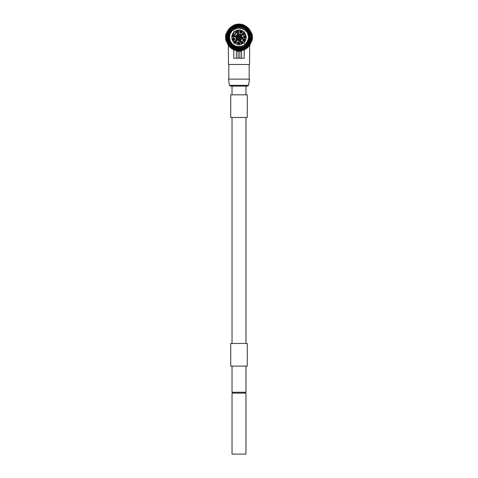 <?xml version="1.0" encoding="UTF-8"?>
<svg xmlns="http://www.w3.org/2000/svg" width="478" height="478" viewBox="0 0 478 478"><rect width="100%" height="100%" fill="white"/><g stroke="black" fill="none" stroke-linecap="round" stroke-linejoin="round"><path stroke-width="0.36" stroke-dasharray="2.39 1.79" d="M233.437 33.167L232.947 33.197A7.319 7.319 0 0 0 237.548 44.49A7.319 7.319 0 0 0 246.176 35.868A7.319 7.319 0 0 0 234.877 31.267A0.305 0.305 0 0 0 234.835 31.739L234.853 31.757M234.877 31.267L234.919 31.327A7.248 7.248 0 0 1 246.248 37.314A7.248 7.248 0 0 1 239 44.562A7.248 7.248 0 0 1 233.013 33.239M234.919 31.327L234.955 31.375A7.188 7.188 0 0 1 246.188 37.314A7.188 7.188 0 0 1 239 44.502A7.188 7.188 0 0 1 233.061 33.269M229.858 37.314A9.142 9.142 0 0 1 239 28.178A9.142 9.142 0 0 1 248.142 37.314A9.142 9.142 0 0 1 239 46.456A9.142 9.142 0 0 1 229.858 37.314M231.651 37.314A7.349 7.349 0 0 1 239 29.965A7.349 7.349 0 0 1 246.349 37.314A7.349 7.349 0 0 1 239 44.663A7.349 7.349 0 0 1 231.651 37.314M232.947 33.197A0.305 0.305 0 0 1 233.419 33.149M235.642 32.355A1.135 1.135 0 0 1 235.642 33.962A1.135 1.135 0 0 1 234.041 33.962M249.803 37.314A10.803 10.803 0 0 0 239 26.511A10.803 10.803 0 0 0 228.197 37.314A10.803 10.803 0 0 0 239 48.117A10.803 10.803 0 0 0 249.803 37.314A10.803 10.803 0 0 0 239 26.511A10.803 10.803 0 0 0 228.197 37.314A10.803 10.803 0 0 0 239 48.117A10.803 10.803 0 0 0 249.803 37.314A10.803 10.803 0 0 1 239 48.117A10.803 10.803 0 0 1 228.197 37.314A10.803 10.803 0 0 1 239 26.511A10.803 10.803 0 0 1 249.803 37.314M247.251 32.223L245.537 30.15L245.537 28.758L247.287 30.443A10.767 10.767 0 0 0 238.821 26.553C232.386 27.36 228.944 30.945 228.49 37.314C228.592 39.788 229.404 41.915 230.94 43.695C234.124 46.975 237.805 47.92 241.993 46.539L242.31 46.432M248.685 37.744L248.697 37.314C249.295 49.826 228.705 49.826 229.303 37.314L229.303 37.314C229.064 30.974 236.042 25.908 241.993 28.094C248.626 31.44 250.239 36.412 246.845 43.014C249.45 39.459 249.689 35.665 247.562 31.626L245.752 29.2C245.991 29.803 245.949 28.065 248.942 33.179M229.852 41.933L229.852 43.062A10.803 10.803 0 0 0 234.955 47.334L235.367 46.306L234.967 47.298L235.367 46.306L234.967 47.298L235.367 46.306L240.016 46.958L240.129 48.063A10.803 10.803 0 0 0 248.148 43.062M229.852 42.996C227.08 37.583 227.952 32.833 232.463 28.758C227.952 32.833 227.08 37.583 229.852 42.996C227.08 37.583 227.952 32.833 232.463 28.758C227.952 32.833 227.08 37.583 229.852 42.996C227.08 37.583 227.952 32.833 232.463 28.758C227.952 32.833 227.08 37.583 229.852 42.996L229.852 40.534L229.852 42.996C227.08 37.583 227.952 32.833 232.463 28.758L232.463 30.15C229.518 33.09 228.651 36.549 229.852 40.534L229.852 42.996C227.08 37.583 227.952 32.833 232.463 28.758L232.463 29.839M247.18 32.11L245.537 30.15L245.537 28.758L247.383 30.556M248.106 31.572L248.297 31.889M249.444 39.943L249.181 40.827M248.321 39.985L248.697 37.314C249.295 49.826 228.705 49.826 229.303 37.314C229.022 44.054 236.867 49.168 242.914 46.187C249.193 43.725 250.705 34.482 245.537 30.15L245.537 28.758C252.551 33.58 250.257 45.739 241.958 47.669C233.336 50.644 224.797 40.134 229.47 32.301C233.061 24.569 245.435 24.814 248.715 32.677C253.083 40.684 244.139 50.853 235.636 47.543C227.42 45.291 225.604 33.054 232.81 28.507C239.98 22.872 251.494 30 249.647 38.933C248.793 47.412 237.022 51.236 231.346 44.89C224.594 38.754 229.709 26.212 238.821 26.553M229.315 37.744L231.454 31.231L236.945 27.838L243.35 28.65L247.825 33.299M247.873 33.406L248.106 33.98M248.231 34.356L248.441 35.109M248.548 35.623L248.691 37.529M248.488 39.321L242.651 46.3M229.374 38.461L229.446 38.969M229.53 39.393L230.306 41.616M230.432 41.861L230.689 42.315M231.053 42.871L231.37 43.301M234.608 45.966L235.158 46.217L234.608 45.96M235.69 46.432L236.311 46.635L235.69 46.432M236.837 46.766L237.518 46.898L236.843 46.772M240.506 46.898L241.151 46.772L240.506 46.898M247.915 41.138L248.142 40.546L248.148 42.972M229.321 37.882L229.303 37.314C228.705 24.808 249.295 24.808 248.697 37.314L248.691 36.949L248.697 37.314C249.295 24.808 228.705 24.808 229.303 37.314L229.315 37.75M248.626 36.149L248.464 35.211L248.626 36.149M248.452 35.151L248.297 34.571M247.58 32.797L247.729 33.096M232.147 30.461L230.731 32.259M229.374 38.509L229.44 38.939M229.589 39.662L233.073 44.992M247.891 41.192L248.166 40.481M248.446 35.133L248.261 34.446M232.153 30.455L230.796 32.145M247.287 30.443L245.537 28.758C250.048 32.833 250.92 37.583 248.148 42.996L248.148 40.534C249.349 36.549 248.482 33.09 245.537 30.15L245.537 28.758L247.287 30.443L241.581 26.864L234.865 27.371L229.769 31.775L228.281 38.348L230.994 44.514L236.837 47.866L243.529 47.089L248.446 42.488L243.529 47.089L236.837 47.866L230.994 44.514L228.281 38.348L229.769 31.775L234.865 27.371L241.581 26.864L247.287 30.443L241.581 26.864L234.865 27.371L229.769 31.775L228.281 38.348L230.994 44.514L236.837 47.866L243.529 47.089L248.148 42.996L248.148 40.534L248.148 42.996C250.92 37.583 250.048 32.833 245.537 28.758L245.537 30.15L246.762 31.5M247.67 32.97L247.885 33.436M248.124 34.034L248.303 34.583M248.458 35.193L248.578 35.796M248.65 36.37L248.685 36.842M248.59 38.76L248.506 39.214M239.854 46.975L235.367 46.306L240.016 46.958L240.123 48.027L234.967 47.298L235.098 46.975L234.967 47.298L240.123 48.027L240.016 46.958L240.123 48.027L240.016 46.958L235.367 46.306M249.462 39.865L249.157 40.887M247.873 31.213L248.835 32.934M249.462 39.871L249.223 40.702M249.402 40.104L249.211 40.738M245.537 28.716A10.803 10.803 0 0 0 232.463 28.716M240.123 48.027L234.967 47.298L240.123 48.027M248.446 42.482L248.148 42.996C250.92 37.583 250.048 32.833 245.537 28.758C250.048 32.833 250.92 37.583 248.148 42.996L248.148 40.534C249.349 36.549 248.482 33.09 245.537 30.15C248.482 33.09 249.349 36.549 248.148 40.534M249.552 39.465L249.367 40.224L249.552 39.465M246.618 31.315L247.072 31.942L246.618 31.315M247.437 32.54L247.652 32.934L247.437 32.54M248.482 35.3L248.626 36.167L248.482 35.3M248.685 37.75L248.446 39.501L248.685 37.75M250.92 39.907A12.195 12.195 0 0 1 226.805 37.314A12.195 12.195 0 0 1 250.92 34.721A12.195 12.195 0 0 0 232.165 27.216A12.195 12.195 0 0 0 232.165 47.418A12.195 12.195 0 0 0 250.92 39.907A12.195 12.195 0 0 1 232.165 47.418A12.195 12.195 0 0 1 232.165 27.216A12.195 12.195 0 0 1 250.92 34.721A12.195 12.195 0 0 0 232.165 27.216A12.195 12.195 0 0 0 232.165 47.418A12.195 12.195 0 0 0 250.92 39.907L250.831 42.446A12.894 12.894 0 0 1 250.765 42.596L249.994 42.942L249.952 44.119A12.894 12.894 0 0 1 249.916 44.179L248.942 44.472L248.901 45.577A12.894 12.894 0 0 1 248.853 45.631L247.777 45.792L247.658 46.874A12.894 12.894 0 0 1 247.598 46.922L246.511 46.934L246.242 47.985A12.894 12.894 0 0 1 246.182 48.027L245.1 47.884L244.688 48.887A12.894 12.894 0 0 1 244.617 48.923L243.571 48.631L243.021 49.569A12.894 12.894 0 0 1 242.949 49.593L241.952 49.156L241.276 50.011A12.894 12.894 0 0 1 241.205 50.023L240.273 49.455L239.49 50.202A12.894 12.894 0 0 1 239.412 50.202L238.576 49.515L237.691 50.142A12.894 12.894 0 0 1 237.614 50.136L236.879 49.336L235.917 49.837A12.894 12.894 0 0 1 235.845 49.82L235.23 48.923L234.202 49.288A12.894 12.894 0 0 1 234.136 49.258L233.652 48.284L232.583 48.499A12.894 12.894 0 0 1 232.523 48.463L232.177 47.436L231.089 47.501A12.894 12.894 0 0 1 231.035 47.453L230.832 46.384L229.751 46.3A12.894 12.894 0 0 1 229.697 46.247L229.649 45.159L228.592 44.926A12.894 12.894 0 0 1 228.55 44.866L228.508 43.731L227.636 43.402A12.894 12.894 0 0 1 227.6 43.337L227.558 42.118L226.895 41.759A12.894 12.894 0 0 1 226.871 41.694L226.823 40.349L226.393 40.032A12.894 12.894 0 0 1 226.381 39.961L226.142 38.252A12.894 12.894 0 0 1 226.142 36.382L226.381 34.673A12.894 12.894 0 0 1 226.393 34.601L226.823 34.285L226.871 32.94A12.894 12.894 0 0 1 226.895 32.874L227.558 32.516L227.6 31.297A12.894 12.894 0 0 1 227.636 31.231L228.508 30.903L228.55 29.767A12.894 12.894 0 0 1 228.592 29.708L229.649 29.475L229.697 28.387A12.894 12.894 0 0 1 229.751 28.333L230.832 28.25L231.035 27.18A12.894 12.894 0 0 1 231.089 27.132L232.177 27.198L232.523 26.171A12.894 12.894 0 0 1 232.583 26.135L233.652 26.35L234.136 25.376A12.894 12.894 0 0 1 234.202 25.346L235.23 25.71L235.845 24.814A12.894 12.894 0 0 1 235.917 24.796L236.879 25.298L237.614 24.498A12.894 12.894 0 0 1 237.691 24.492L238.576 25.119L239.412 24.432A12.894 12.894 0 0 1 239.49 24.432L240.273 25.179L241.205 24.611A12.894 12.894 0 0 1 241.276 24.623L241.952 25.477L242.949 25.041A12.894 12.894 0 0 1 243.021 25.065L243.571 26.003L244.617 25.71A12.894 12.894 0 0 1 244.688 25.746L245.1 26.75L246.182 26.607A12.894 12.894 0 0 1 246.242 26.649L246.511 27.7L247.598 27.712A12.894 12.894 0 0 1 247.658 27.76L247.777 28.841L248.853 29.003A12.894 12.894 0 0 1 248.901 29.056L248.942 30.162L249.916 30.455A12.894 12.894 0 0 1 249.952 30.514L249.994 31.685L250.765 32.038A12.894 12.894 0 0 1 250.831 32.187L250.92 34.828A0.872 0.872 0 0 0 251.243 35.474L251.709 35.85A0.347 0.347 0 0 1 251.834 36.089A12.894 12.894 0 0 1 251.834 38.545A0.347 0.347 0 0 1 251.709 38.784L251.243 39.16A0.872 0.872 0 0 0 250.92 39.805L250.747 39.889A12.022 12.022 0 0 1 232.254 47.268A12.022 12.022 0 0 1 232.254 27.366A12.022 12.022 0 0 1 250.747 34.745L250.92 34.828A0.872 0.872 0 0 0 251.243 35.474L251.661 36.107A12.721 12.721 0 0 1 251.661 38.527L251.135 39.023A1.046 1.046 0 0 0 250.747 39.799M239 48.858A11.544 11.544 0 0 1 227.456 37.314A11.544 11.544 0 0 1 239 25.77A11.544 11.544 0 0 1 250.544 37.314A11.544 11.544 0 0 1 239 48.858A11.544 11.544 0 0 0 250.544 37.314A11.544 11.544 0 0 0 239 25.77A11.544 11.544 0 0 0 227.456 37.314A11.544 11.544 0 0 0 239 48.858A11.544 11.544 0 0 0 250.544 37.314A11.544 11.544 0 0 0 239 25.77A11.544 11.544 0 0 0 227.456 37.314A11.544 11.544 0 0 0 239 48.858M238.892 24.856A12.458 12.458 0 0 1 251.458 37.314A12.458 12.458 0 0 1 238.892 49.772M238.241 49.754A12.458 12.458 0 0 1 237.16 49.64M236.514 49.527A12.458 12.458 0 0 1 235.463 49.264M234.841 49.061A12.458 12.458 0 0 1 233.832 48.654M233.246 48.368A12.458 12.458 0 0 1 232.308 47.824M231.764 47.459A12.458 12.458 0 0 1 230.91 46.79M230.426 46.354A12.458 12.458 0 0 1 229.667 45.571M229.249 45.069A12.458 12.458 0 0 1 228.52 44.048M228.263 43.641A12.458 12.458 0 0 1 227.558 42.249M227.492 42.082A12.458 12.458 0 0 1 227.492 32.552M227.558 32.385A12.458 12.458 0 0 1 228.263 30.992M228.52 30.58A12.458 12.458 0 0 1 229.249 29.564M229.667 29.062A12.458 12.458 0 0 1 230.426 28.28M230.91 27.844A12.458 12.458 0 0 1 231.764 27.174M232.308 26.81A12.458 12.458 0 0 1 233.246 26.266M233.832 25.979A12.458 12.458 0 0 1 234.841 25.573M235.463 25.37A12.458 12.458 0 0 1 236.514 25.107M237.16 24.993A12.458 12.458 0 0 1 238.241 24.88M239 49.772A12.458 12.458 0 0 0 239.974 49.736A12.458 12.458 0 0 1 226.542 37.314A12.458 12.458 0 0 1 239.974 24.898A12.458 12.458 0 0 0 239 24.856M243.356 49.82L244.228 49.485L244.228 25.34A13.067 13.067 0 0 1 251.751 34.44L251.721 34.314M244.401 49.216L244.228 58.226L233.772 58.226L238.128 58.226L238.128 50.531L237.261 50.447M251.745 40.212L251.751 40.194A13.067 13.067 0 0 1 246.367 48.111L249.462 45.141M248.363 46.432L247.825 46.958M247.712 47.059L246.935 47.698M246.08 48.302L245.166 48.84M228.538 45.141L231.633 48.111C232.995 48.78 233.628 48.816 233.533 48.218A12.195 12.195 0 0 1 233.772 26.296L233.772 25.34L233.772 25.991L238.128 25.991L238.128 24.103A13.241 13.241 0 0 0 233.772 25.149A13.241 13.241 0 0 1 238.128 24.103L238.128 25.991L239.872 25.991L239.872 24.103L239.872 25.991L244.228 25.991L244.228 25.34A13.067 13.067 0 0 1 252.067 37.314L252.067 41.06L251.53 41.024M252.414 37.314L252.067 37.314L252.067 34.44L251.751 34.44A13.067 13.067 0 0 1 246.367 48.111L246.367 48.111A0.872 0.538 55.7 0 0 246.26 48.828L244.24 48.816L244.467 48.218C244.372 48.816 245.005 48.78 246.367 48.111L249.504 45.374M252.067 34.44L252.067 33.568L251.518 33.568M252.067 37.314A13.067 13.067 0 0 1 251.751 40.194L252.067 40.194M244.228 49.945L244.228 25.991M240.739 50.447L239.872 50.531L239.872 58.226L239.872 25.991L239.872 58.226L244.228 58.226L233.772 58.226L233.772 25.991M238.128 23.9L239.872 23.9M238.128 58.226L238.128 25.991L238.128 58.226L239.872 58.226M233.772 26.296L233.772 49.485L234.644 49.82M233.772 49.945L233.772 58.226L233.587 49.21M229.631 46.426L231.633 48.111A13.067 13.067 0 0 1 225.933 37.314L225.933 41.06L226.482 41.06L226.249 40.194A13.067 13.067 0 0 1 226.249 34.44L226.47 33.609M232.834 48.84L231.92 48.302M231.065 47.698L230.288 47.059M230.181 46.958L229.637 46.432M233.772 49.294L229.721 46.515M225.586 37.314L225.933 37.314L225.933 33.568L226.482 33.568L226.249 34.44A13.067 13.067 0 0 1 233.772 25.34A13.067 13.067 0 0 0 226.249 34.44L226.255 34.416M225.933 36.185L225.586 36.185L225.586 35.402L225.933 35.402L225.586 35.402L225.933 35.808L225.586 35.826L225.933 35.826L225.933 38.616L225.933 35.826L225.586 35.402L225.933 35.402L225.586 35.402L225.933 35.402L225.586 35.402L225.933 35.402L225.586 35.402L225.933 35.402L225.586 35.402L225.933 35.402L225.933 38.981L225.933 35.402L225.933 37.224L225.933 35.402L225.933 37.224L225.933 35.402L225.933 37.224L225.933 36.442L225.933 37.224L225.586 37.224L225.586 35.402L225.586 37.224L225.586 35.402L225.933 35.402L225.933 37.224L225.586 37.224L225.586 35.402L225.933 35.402L225.586 35.402L225.586 38.981L225.586 37.409L225.933 37.409L225.933 39.232L225.933 37.409L225.933 39.13L225.586 39.13L225.586 38.604L225.933 38.766L225.586 39.13L225.586 37.876L225.586 39.232L225.586 36.017L225.933 36.549L225.586 36.549L225.586 37.535L225.586 35.826L225.586 39.232L225.586 37.409L225.933 37.409L225.933 39.232L225.933 37.511L225.933 38.604L225.586 38.604L225.586 37.511L225.933 37.409L225.933 39.232L225.933 37.565M225.933 38.449L225.933 39.232L225.933 38.449L225.586 38.449L225.586 39.232L225.586 38.449M225.586 38.604L225.586 38.031L225.933 38.604M225.933 39.065L225.586 39.232L225.933 39.13M225.933 37.314A13.067 13.067 0 0 1 226.249 34.44L225.933 34.44M225.933 40.194L226.249 40.194A13.067 13.067 0 0 0 231.633 48.111A0.872 0.538 124.3 0 1 231.74 48.828L233.76 48.816L233.533 48.218M228.568 45.488L229.87 47.143M230.157 47.453L231.585 48.714M236.389 50.298L235.517 50.094M241.611 51.254L236.389 51.254L236.389 58.226M239.872 50.734L238.128 50.734M242.483 50.094L241.611 50.298M246.421 48.708L247.24 48.027M248.441 46.796L248.775 46.384M228.46 64.5L249.54 64.5M244.228 37.314L244.24 48.816M239.872 24.103A13.241 13.241 0 0 1 244.228 25.149A13.241 13.241 0 0 0 239.872 24.103M233.76 48.816L233.772 37.314M228.46 79.133L249.54 79.133M247.67 86.106L230.33 86.106M245.967 86.106L232.033 86.106L245.967 86.106M245.967 94.817L232.033 94.817L245.967 94.817M247.275 94.817L230.725 94.817M247.275 117.469L230.725 117.469M239 117.469L232.033 117.469L239 117.469M230.725 343.455L247.275 343.455M239 343.455L245.967 343.455L239 343.455M230.725 366.106L247.275 366.106M239 366.106L232.033 366.106L239 366.106M232.033 392.247L245.967 392.247M245.1 392.247L232.9 392.247L245.1 392.247M245.1 393.113L232.9 393.113L245.1 393.113M245.967 393.113L232.033 393.113M245.967 454.1L232.033 454.1M225.933 36.663L225.586 36.663L225.933 36.663M225.586 35.796L225.933 36.22L225.586 35.796M225.933 37.224L225.586 37.224L225.933 37.224L225.586 37.224L225.586 36.442L225.586 37.224L225.933 37.224L225.586 37.224L225.586 35.402L225.586 37.224L225.933 37.224L225.586 37.224L225.933 37.224L225.586 37.224L225.933 37.224L225.586 37.224L225.933 37.224L225.586 37.224L225.933 37.224L225.586 37.224L225.586 36.185M225.933 36.041L225.586 36.017M225.933 38.909L225.586 38.909L225.933 38.909M225.933 39.232L225.586 39.13M225.586 37.565L225.933 37.409L225.586 37.409L225.933 37.409L225.586 37.409L225.933 37.409L225.586 37.409L225.933 37.409L225.586 37.409L225.586 39.065M225.586 38.24L225.586 38.581L225.586 38.061L225.586 38.581L225.586 38.061L225.933 38.24M225.933 38.808L225.586 38.808L225.933 38.808M225.933 37.702L225.586 37.702L225.933 37.702M225.933 36.28L225.586 36.28M225.933 36.752L225.586 36.752M225.933 35.402L225.586 35.402L225.933 35.402L225.586 35.402L225.933 35.402L225.586 35.402L225.586 37.224M225.933 36.442L225.586 36.442M225.933 37.876L225.586 37.876M225.933 36.806L225.586 36.806L225.933 36.806M225.933 35.814L225.586 35.814L225.933 35.814M225.933 36.107L225.586 36.107L225.933 36.107M225.933 36.519L225.586 36.519L225.933 36.519M225.586 36.005L225.586 36.621L225.586 35.91L225.933 35.91L225.933 36.621L225.933 36.005M225.586 36.621L225.933 36.621M225.933 38.192L225.586 38.192M225.933 38.061L225.933 38.581L225.933 38.061M252.067 35.402L252.414 35.402L252.067 35.402L252.414 35.402L252.067 35.402L252.414 35.402L252.067 35.402L252.414 35.402L252.067 35.402L252.067 38.981L252.067 35.402L252.067 37.224L252.067 35.402L252.067 37.224L252.067 35.402L252.067 37.224L252.067 36.442L252.067 37.224L252.414 37.224L252.414 35.402L252.414 37.224L252.414 35.402L252.067 35.402L252.067 37.224L252.414 37.224L252.414 35.402L252.067 35.402L252.414 35.402L252.414 37.224L252.414 35.402L252.414 37.224L252.414 36.442L252.414 37.224L252.067 37.224L252.414 37.224L252.414 35.814L252.414 36.543L252.067 36.549L252.414 36.549L252.414 38.808L252.414 35.402L252.067 35.402L252.414 35.402L252.414 37.224L252.067 37.224L252.414 37.224L252.067 37.224L252.414 37.224L252.067 37.224L252.414 37.224L252.067 37.224L252.414 37.224L252.067 37.224L252.414 37.224L252.067 37.224L252.414 37.224L252.067 37.224L252.414 37.224L252.414 35.402L252.067 35.402L252.414 35.402L252.067 35.402L252.414 35.402L252.067 35.402L252.414 35.402L252.414 39.232L252.414 37.409L252.067 37.409L252.067 39.232L252.067 37.409L252.067 39.13L252.414 39.13L252.414 38.604L252.067 38.766L252.414 39.13L252.414 37.876L252.414 39.232L252.414 37.409L252.414 39.232L252.414 37.409L252.414 39.232L252.414 37.409L252.067 37.409L252.067 39.232L252.067 37.511L252.067 38.604L252.414 38.604L252.414 37.511L252.067 37.409L252.067 39.232L252.067 37.565M252.067 38.449L252.067 39.232L252.067 38.449L252.414 38.449L252.414 39.232L252.414 38.449M252.414 38.604L252.414 38.031L252.067 38.604M252.067 39.065L252.414 39.232L252.067 39.13M252.067 36.663L252.414 36.663L252.067 36.663M252.414 35.796L252.067 36.22L252.414 35.796M252.067 36.041L252.414 36.041L252.067 36.041L252.067 38.808L252.414 38.808L252.067 38.808L252.067 35.826L252.414 35.826L252.067 36.376L252.414 36.017M252.067 38.909L252.414 38.909L252.067 38.909M252.067 38.192L252.414 38.192L252.414 37.409L252.067 37.409L252.414 37.409L252.414 37.876L252.067 37.409L252.414 37.409L252.067 37.409L252.414 37.409L252.067 37.409L252.414 37.409L252.414 39.232L252.067 39.232L252.414 39.13M252.414 38.24L252.414 38.581L252.414 38.061L252.414 38.581L252.414 38.061L252.067 38.24M252.067 36.543L252.067 37.535L252.067 36.549L252.414 36.543L252.067 36.549M252.067 35.826L252.414 35.826L252.067 35.814M252.067 36.28L252.414 36.28L252.067 36.28M252.067 36.752L252.414 36.752M252.067 36.185L252.414 36.185M252.067 36.442L252.414 36.442M252.067 36.806L252.414 36.806L252.067 36.806M252.067 36.107L252.414 36.107L252.067 36.107M252.067 36.519L252.414 36.519L252.067 36.519M252.414 36.005L252.414 36.621L252.414 35.91L252.067 35.91L252.067 36.621L252.067 36.005M252.414 36.621L252.067 36.621M252.414 37.565L252.414 39.065L252.414 37.409L252.067 37.409L252.414 37.409L252.414 38.192M252.067 38.061L252.067 38.581L252.067 38.061M240.625 24.964A12.458 12.458 0 0 1 241.695 25.155A12.458 12.458 0 0 0 240.625 24.964M242.328 25.31A12.458 12.458 0 0 1 243.362 25.645A12.458 12.458 0 0 0 242.328 25.31M243.971 25.89A12.458 12.458 0 0 1 244.945 26.368A12.458 12.458 0 0 0 243.971 25.89M245.513 26.696A12.458 12.458 0 0 1 246.409 27.3A12.458 12.458 0 0 0 245.513 26.696M246.923 27.706A12.458 12.458 0 0 1 247.729 28.429A12.458 12.458 0 0 0 246.923 27.706M248.184 28.901A12.458 12.458 0 0 1 248.924 29.791A12.458 12.458 0 0 0 248.184 28.901M249.265 30.263A12.458 12.458 0 0 1 249.988 31.44A12.458 12.458 0 0 0 249.265 30.263M250.149 31.757A12.458 12.458 0 0 1 250.878 33.556A12.458 12.458 0 0 0 250.149 31.757M251.332 35.545A12.458 12.458 0 0 1 251.332 39.088A12.458 12.458 0 0 0 251.332 35.545M250.878 41.078A12.458 12.458 0 0 1 250.149 42.877A12.458 12.458 0 0 0 250.878 41.078M249.988 43.193A12.458 12.458 0 0 1 249.265 44.37A12.458 12.458 0 0 0 249.988 43.193M248.924 44.842A12.458 12.458 0 0 1 248.184 45.733A12.458 12.458 0 0 0 248.924 44.842M247.729 46.205A12.458 12.458 0 0 1 246.923 46.928A12.458 12.458 0 0 0 247.729 46.205M246.409 47.334A12.458 12.458 0 0 1 245.513 47.937A12.458 12.458 0 0 0 246.409 47.334M244.945 48.266A12.458 12.458 0 0 1 243.971 48.744A12.458 12.458 0 0 0 244.945 48.266M243.362 48.983A12.458 12.458 0 0 1 242.328 49.324A12.458 12.458 0 0 0 243.362 48.983M241.695 49.479A12.458 12.458 0 0 1 240.625 49.67A12.458 12.458 0 0 0 241.695 49.479M232.463 30.15C229.518 33.09 228.651 36.549 229.852 40.534C228.651 36.549 229.518 33.09 232.463 30.15M246.845 43.014A9.697 9.697 0 0 1 241.993 46.539M237.68 32.94A1.135 1.135 0 0 1 236.544 31.811A1.135 1.135 0 0 1 237.68 30.676A1.135 1.135 0 0 1 238.809 31.811A1.135 1.135 0 0 1 237.68 32.94M240.888 33.113A1.135 1.135 0 0 1 239.759 31.978A1.135 1.135 0 0 1 240.888 30.849A1.135 1.135 0 0 1 242.023 31.978A1.135 1.135 0 0 1 240.888 33.113M243.493 35.002A1.135 1.135 0 0 1 242.358 33.866A1.135 1.135 0 0 1 243.493 32.737A1.135 1.135 0 0 1 244.622 33.866A1.135 1.135 0 0 1 243.493 35.002M244.646 38.007A1.135 1.135 0 0 1 243.511 36.872A1.135 1.135 0 0 1 244.646 35.742A1.135 1.135 0 0 1 245.776 36.872A1.135 1.135 0 0 1 244.646 38.007M243.977 41.15A1.135 1.135 0 0 1 242.842 40.021A1.135 1.135 0 0 1 243.977 38.885A1.135 1.135 0 0 1 245.106 40.021A1.135 1.135 0 0 1 243.977 41.15M241.701 43.426A1.135 1.135 0 0 1 240.571 42.291A1.135 1.135 0 0 1 241.701 41.162A1.135 1.135 0 0 1 242.836 42.291A1.135 1.135 0 0 1 241.701 43.426M238.558 44.096A1.135 1.135 0 0 1 237.423 42.96A1.135 1.135 0 0 1 238.558 41.831A1.135 1.135 0 0 1 239.687 42.96A1.135 1.135 0 0 1 238.558 44.096M235.552 42.942A1.135 1.135 0 0 1 234.417 41.807A1.135 1.135 0 0 1 235.552 40.678A1.135 1.135 0 0 1 236.688 41.807A1.135 1.135 0 0 1 235.552 42.942M233.664 40.337A1.135 1.135 0 0 1 232.529 39.208A1.135 1.135 0 0 1 233.664 38.073A1.135 1.135 0 0 1 234.794 39.208A1.135 1.135 0 0 1 233.664 40.337M233.491 37.129A1.135 1.135 0 0 1 232.362 35.993A1.135 1.135 0 0 1 233.491 34.864A1.135 1.135 0 0 1 234.626 35.993A1.135 1.135 0 0 1 233.491 37.129M238.265 35.713A1.135 1.135 0 0 1 237.136 34.583A1.135 1.135 0 0 1 238.265 33.448A1.135 1.135 0 0 1 239.4 34.583A1.135 1.135 0 0 1 238.265 35.713M241.002 36.448A1.135 1.135 0 0 1 239.872 35.312A1.135 1.135 0 0 1 241.002 34.183A1.135 1.135 0 0 1 242.137 35.312A1.135 1.135 0 0 1 241.002 36.448M241.737 39.184A1.135 1.135 0 0 1 240.601 38.049A1.135 1.135 0 0 1 241.737 36.92A1.135 1.135 0 0 1 242.866 38.049A1.135 1.135 0 0 1 241.737 39.184M239.735 41.186A1.135 1.135 0 0 1 238.6 40.05A1.135 1.135 0 0 1 239.735 38.921A1.135 1.135 0 0 1 240.864 40.05A1.135 1.135 0 0 1 239.735 41.186M236.998 40.451A1.135 1.135 0 0 1 235.863 39.321A1.135 1.135 0 0 1 236.998 38.186A1.135 1.135 0 0 1 238.128 39.321A1.135 1.135 0 0 1 236.998 40.451M236.263 37.714A1.135 1.135 0 0 1 235.134 36.585A1.135 1.135 0 0 1 236.263 35.45A1.135 1.135 0 0 1 237.399 36.585A1.135 1.135 0 0 1 236.263 37.714M239 38.449A1.135 1.135 0 0 1 237.865 37.314A1.135 1.135 0 0 1 239 36.185A1.135 1.135 0 0 1 240.135 37.314A1.135 1.135 0 0 1 239 38.449M230.94 43.695A10.283 10.283 0 0 0 249.283 37.314A10.283 10.283 0 0 0 239 27.037A10.283 10.283 0 0 0 228.717 37.314A10.283 10.283 0 0 0 239 47.597A10.283 10.283 0 0 0 247.562 31.626M251.595 35.987L251.709 35.85A0.347 0.347 0 0 1 251.834 36.089A12.894 12.894 0 0 1 251.834 38.545A0.347 0.347 0 0 1 251.709 38.784L251.595 38.646M250.747 34.834A1.046 1.046 0 0 0 251.135 35.611M251.135 39.023L251.243 39.16A0.872 0.872 0 0 0 250.92 39.805M239 49.12A11.807 11.807 0 0 0 250.807 37.314A11.807 11.807 0 0 0 239 25.513A11.807 11.807 0 0 0 227.193 37.314A11.807 11.807 0 0 0 239 49.12M251.01 35.175A12.195 12.195 0 0 1 251.01 39.453M244.228 26.296A12.195 12.195 0 0 1 244.467 48.218M248.53 85.371L229.47 85.371M225.933 35.653L225.586 35.653L225.933 35.653M225.933 38.981L225.586 38.981L225.933 38.981M225.933 38.616L225.586 38.616L225.933 38.616M225.933 36.376L225.586 36.376L225.933 36.376M225.933 36.543L225.586 36.543L225.933 36.549M225.933 37.535L225.586 37.535L225.933 37.535M252.067 35.653L252.414 35.653M252.067 38.981L252.414 38.981M252.067 38.616L252.414 38.616L252.067 38.616M252.067 36.376L252.414 36.376L252.067 36.376M252.067 37.535L252.414 37.535L252.067 37.535M252.067 37.702L252.414 37.702L252.067 37.702M228.556 45.171L229.565 46.36M229.655 46.45L228.598 45.225M238.128 50.531L233.682 49.443M239.872 50.531L244.318 49.443M249.402 45.225L248.996 45.733M248.972 45.763L248.327 46.468M248.267 46.527L244.228 49.294M225.586 36.764L225.933 36.764M225.586 38.766L225.933 38.766M225.586 38.724L225.933 38.724M225.586 37.917L225.933 37.917M252.414 36.764L252.067 36.764M252.414 38.766L252.067 38.766M252.414 38.724L252.067 38.724M252.414 37.917L252.067 37.917"/><path stroke-width="0.72" d="M233.204 33.37A7.015 7.015 0 0 0 237.614 44.191A7.015 7.015 0 0 0 245.877 35.928A7.015 7.015 0 0 0 235.051 31.518L235.768 32.235A1.309 1.309 0 0 1 235.768 34.081A1.309 1.309 0 0 1 233.915 34.081L233.234 33.197M237.68 32.94A1.135 1.135 0 0 1 236.544 31.811A1.135 1.135 0 0 1 237.68 30.676A1.135 1.135 0 0 1 238.809 31.811A1.135 1.135 0 0 1 237.68 32.94M240.888 33.113A1.135 1.135 0 0 1 239.759 31.978A1.135 1.135 0 0 1 240.888 30.849A1.135 1.135 0 0 1 242.023 31.978A1.135 1.135 0 0 1 240.888 33.113M243.493 35.002A1.135 1.135 0 0 1 242.358 33.866A1.135 1.135 0 0 1 243.493 32.737A1.135 1.135 0 0 1 244.622 33.866A1.135 1.135 0 0 1 243.493 35.002M244.646 38.007A1.135 1.135 0 0 1 243.511 36.872A1.135 1.135 0 0 1 244.646 35.742A1.135 1.135 0 0 1 245.776 36.872A1.135 1.135 0 0 1 244.646 38.007M243.977 41.15A1.135 1.135 0 0 1 242.842 40.021A1.135 1.135 0 0 1 243.977 38.885A1.135 1.135 0 0 1 245.106 40.021A1.135 1.135 0 0 1 243.977 41.15M241.701 43.426A1.135 1.135 0 0 1 240.571 42.291A1.135 1.135 0 0 1 241.701 41.162A1.135 1.135 0 0 1 242.836 42.291A1.135 1.135 0 0 1 241.701 43.426M238.558 44.096A1.135 1.135 0 0 1 237.423 42.96A1.135 1.135 0 0 1 238.558 41.831A1.135 1.135 0 0 1 239.687 42.96A1.135 1.135 0 0 1 238.558 44.096M235.552 42.942A1.135 1.135 0 0 1 234.417 41.807A1.135 1.135 0 0 1 235.552 40.678A1.135 1.135 0 0 1 236.688 41.807A1.135 1.135 0 0 1 235.552 42.942M233.664 40.337A1.135 1.135 0 0 1 232.529 39.208A1.135 1.135 0 0 1 233.664 38.073A1.135 1.135 0 0 1 234.794 39.208A1.135 1.135 0 0 1 233.664 40.337M233.491 37.129A1.135 1.135 0 0 1 232.362 35.993A1.135 1.135 0 0 1 233.491 34.864A1.135 1.135 0 0 1 234.626 35.993A1.135 1.135 0 0 1 233.491 37.129M238.265 35.713A1.135 1.135 0 0 1 237.136 34.583A1.135 1.135 0 0 1 238.265 33.448A1.135 1.135 0 0 1 239.4 34.583A1.135 1.135 0 0 1 238.265 35.713M241.002 36.448A1.135 1.135 0 0 1 239.872 35.312A1.135 1.135 0 0 1 241.002 34.183A1.135 1.135 0 0 1 242.137 35.312A1.135 1.135 0 0 1 241.002 36.448M241.737 39.184A1.135 1.135 0 0 1 240.601 38.049A1.135 1.135 0 0 1 241.737 36.92A1.135 1.135 0 0 1 242.866 38.049A1.135 1.135 0 0 1 241.737 39.184M239.735 41.186A1.135 1.135 0 0 1 238.6 40.05A1.135 1.135 0 0 1 239.735 38.921A1.135 1.135 0 0 1 240.864 40.05A1.135 1.135 0 0 1 239.735 41.186M236.998 40.451A1.135 1.135 0 0 1 235.863 39.321A1.135 1.135 0 0 1 236.998 38.186A1.135 1.135 0 0 1 238.128 39.321A1.135 1.135 0 0 1 236.998 40.451M236.263 37.714A1.135 1.135 0 0 1 235.134 36.585A1.135 1.135 0 0 1 236.263 35.45A1.135 1.135 0 0 1 237.399 36.585A1.135 1.135 0 0 1 236.263 37.714M239 38.449A1.135 1.135 0 0 1 237.865 37.314A1.135 1.135 0 0 1 239 36.185A1.135 1.135 0 0 1 240.135 37.314A1.135 1.135 0 0 1 239 38.449M234.931 31.644L235.642 32.355L235.051 31.518M234.955 31.375A7.188 7.188 0 0 1 246.045 35.892A7.188 7.188 0 0 1 237.578 44.364A7.188 7.188 0 0 1 233.061 33.269L234.041 33.962L233.33 33.245M234.853 31.757L235.642 32.355A1.135 1.135 0 0 1 235.642 33.962A1.135 1.135 0 0 1 234.041 33.962L234.136 33.866A0.998 0.998 0 0 0 235.546 33.866A0.998 0.998 0 0 0 235.546 32.45M234.136 33.866L233.437 33.167M232.463 29.594C236.514 26.266 240.87 25.991 245.537 28.764L245.537 30.15A9.697 9.697 0 0 1 246.463 31.13L247.287 30.443L248.942 33.179A10.767 10.767 0 0 0 247.287 30.443L249.462 39.865M229.852 42.763L232.858 45.774L235.128 46.898M247.383 30.556L248.106 31.572M248.297 31.889L249.444 39.943M249.181 40.827L248.148 43.062L248.488 39.321M247.825 33.299L247.58 32.797M248.441 35.109L248.548 35.623M248.59 38.76L248.656 38.198M242.651 46.3L242.31 46.432M229.315 37.744L229.374 38.461M229.446 38.969L229.53 39.393M230.689 42.315L231.053 42.871M231.37 43.301L233.073 44.992M234.071 45.667L234.608 45.966M235.158 46.217L235.69 46.432L235.158 46.217M241.151 46.772L241.743 46.617L241.151 46.772M247.658 41.682L247.915 41.138M248.656 38.174L248.685 37.744M248.297 34.571L248.106 33.98M232.153 30.455L238.779 27.622L245.537 30.15L238.779 27.622L232.147 30.461M229.966 33.789L229.303 37.242L229.966 33.789M229.315 37.75L229.374 38.509M229.44 38.939L229.589 39.662M234.065 45.661L234.608 45.96M247.688 41.622L247.891 41.192M248.166 40.481L248.321 39.985M247.873 33.4L247.729 33.096M229.303 37.314C229.386 40.57 230.719 43.181 233.3 45.159L232.858 45.774M246.762 31.5L246.989 31.817M247.156 32.068L247.67 32.97M247.885 33.436L248.124 34.034M248.303 34.583L248.458 35.193M248.578 35.796L248.65 36.37M248.685 36.842L248.691 37.529M248.506 39.214L245.471 44.538L239.854 46.975M248.148 43.062A10.803 10.803 0 0 1 240.129 48.063L240.016 46.958L235.367 46.306L233.3 45.159M240.117 47.961C243.882 47.268 246.558 45.237 248.148 41.873M249.157 40.887L248.757 41.873M248.751 41.891L249.223 40.702M249.402 40.104L249.522 35.019L247.873 31.213M248.835 32.934L249.462 39.871M249.211 40.738L248.446 42.488A10.767 10.767 0 0 0 247.287 30.443L248.799 32.857L249.594 35.372L249.552 39.465L249.594 35.372L248.799 32.857L247.287 30.443L249.767 37.194M240.099 47.794L235.098 46.975L234.955 47.334A10.803 10.803 0 0 1 229.852 43.062L228.866 37.314C228.998 34.285 230.199 31.793 232.463 29.839L232.463 30.15C229.518 33.09 228.651 36.549 229.852 40.534C228.651 36.549 229.518 33.09 232.463 30.15C229.518 33.09 228.651 36.549 229.852 40.534L229.852 42.996M250.329 37.314A11.329 11.329 0 0 1 239 48.642A11.329 11.329 0 0 1 227.671 37.314A11.329 11.329 0 0 1 239 25.991A11.329 11.329 0 0 1 250.329 37.314M235.367 46.306L235.098 46.975M246.463 31.13C248.674 33.968 249.235 37.105 248.148 40.534L248.446 39.501L248.148 40.534M249.367 40.224L248.446 42.488L249.367 40.224M245.537 30.15L246.618 31.315L245.537 30.15M247.072 31.942L247.437 32.54L247.072 31.942M247.652 32.934L248.351 34.751L247.652 32.934M248.405 34.966L248.482 35.3L248.405 34.966M248.626 36.167L248.685 37.75L248.626 36.167M245.537 28.716A10.803 10.803 0 0 0 232.463 28.716M250.747 34.745L250.831 32.187A12.894 12.894 0 0 0 250.765 32.038L249.994 31.685L249.952 30.514A12.894 12.894 0 0 0 249.916 30.455L248.942 30.162L248.901 29.056A12.894 12.894 0 0 0 248.853 29.003L247.777 28.841L247.658 27.76A12.894 12.894 0 0 0 247.598 27.712L246.511 27.7L246.242 26.649A12.894 12.894 0 0 0 246.182 26.607L245.1 26.75L244.688 25.746A12.894 12.894 0 0 0 244.617 25.71L243.571 26.003L243.021 25.065A12.894 12.894 0 0 0 242.949 25.041L241.952 25.477L241.276 24.623A12.894 12.894 0 0 0 241.205 24.611L240.273 25.179L239.49 24.432A12.894 12.894 0 0 0 239.412 24.432L238.576 25.119L237.691 24.492A12.894 12.894 0 0 0 237.614 24.498L236.879 25.298L235.917 24.796A12.894 12.894 0 0 0 235.845 24.814L235.23 25.71L234.202 25.346A12.894 12.894 0 0 0 234.136 25.376L233.652 26.35L232.583 26.135A12.894 12.894 0 0 0 232.523 26.171L232.177 27.198L231.089 27.132A12.894 12.894 0 0 0 231.035 27.18L230.832 28.25L229.751 28.333A12.894 12.894 0 0 0 229.697 28.387L229.649 29.475L228.592 29.708A12.894 12.894 0 0 0 228.55 29.767L228.508 30.903L227.636 31.231A12.894 12.894 0 0 0 227.6 31.297L227.558 32.516L226.895 32.874A12.894 12.894 0 0 0 226.871 32.94L226.823 34.285L226.393 34.601A12.894 12.894 0 0 0 226.381 34.673L226.142 36.382A12.894 12.894 0 0 0 226.142 38.252L226.381 39.961A12.894 12.894 0 0 0 226.393 40.032L226.823 40.349L226.871 41.694A12.894 12.894 0 0 0 226.895 41.759L227.558 42.118L227.6 43.337A12.894 12.894 0 0 0 227.636 43.402L228.508 43.731L228.55 44.866A12.894 12.894 0 0 0 228.592 44.926L229.649 45.159L229.697 46.247A12.894 12.894 0 0 0 229.751 46.3L230.832 46.384L231.035 47.453A12.894 12.894 0 0 0 231.089 47.501L232.177 47.436L232.523 48.463A12.894 12.894 0 0 0 232.583 48.499L233.652 48.284L234.136 49.258A12.894 12.894 0 0 0 234.202 49.288L235.23 48.923L235.845 49.82A12.894 12.894 0 0 0 235.917 49.837L236.879 49.336L237.614 50.136A12.894 12.894 0 0 0 237.691 50.142L238.576 49.515L239.412 50.202A12.894 12.894 0 0 0 239.49 50.202L240.273 49.455L241.205 50.023A12.894 12.894 0 0 0 241.276 50.011L241.952 49.156L242.949 49.593A12.894 12.894 0 0 0 243.021 49.569L243.571 48.631L244.617 48.923A12.894 12.894 0 0 0 244.688 48.887L245.1 47.884L246.182 48.027A12.894 12.894 0 0 0 246.242 47.985L246.511 46.934L247.598 46.922A12.894 12.894 0 0 0 247.658 46.874L247.777 45.792L248.853 45.631A12.894 12.894 0 0 0 248.901 45.577L248.942 44.472L249.916 44.179A12.894 12.894 0 0 0 249.952 44.119L249.994 42.942L250.765 42.596A12.894 12.894 0 0 0 250.831 42.446L250.92 39.907A12.195 12.195 0 0 1 232.165 47.418A12.195 12.195 0 0 1 232.165 27.216A12.195 12.195 0 0 1 251.01 35.175M251.01 39.453A12.195 12.195 0 0 1 250.92 39.907L250.574 39.794A1.219 1.219 0 0 1 251.028 38.885L251.488 38.509L251.709 38.784A0.347 0.347 0 0 0 251.834 38.545A12.894 12.894 0 0 0 251.834 36.089A0.347 0.347 0 0 0 251.709 35.85L251.243 35.474A0.872 0.872 0 0 1 250.92 34.828M250.574 39.794L250.92 39.805A0.872 0.872 0 0 1 251.243 39.16L251.709 38.784M250.574 34.84A1.219 1.219 0 0 0 251.028 35.748L251.488 36.119A12.548 12.548 0 0 1 251.488 38.509L251.834 38.545A12.894 12.894 0 0 0 251.834 36.089L251.488 36.119L251.709 35.85M250.92 34.721A12.195 12.195 0 0 0 232.165 27.216A12.195 12.195 0 0 0 232.165 47.418A12.195 12.195 0 0 0 250.92 39.907L250.747 39.889M238.892 49.772A12.458 12.458 0 0 1 238.241 49.754M237.16 49.64A12.458 12.458 0 0 1 236.514 49.527M235.463 49.264A12.458 12.458 0 0 1 234.841 49.061M233.832 48.654A12.458 12.458 0 0 1 233.246 48.368M232.308 47.824A12.458 12.458 0 0 1 231.764 47.459M230.91 46.79A12.458 12.458 0 0 1 230.426 46.354M229.667 45.571A12.458 12.458 0 0 1 229.249 45.069M228.52 44.048A12.458 12.458 0 0 1 228.263 43.641M228.263 30.992A12.458 12.458 0 0 1 228.52 30.58M229.249 29.564A12.458 12.458 0 0 1 229.667 29.062M230.426 28.28A12.458 12.458 0 0 1 230.91 27.844M231.764 27.174A12.458 12.458 0 0 1 232.308 26.81M233.246 26.266A12.458 12.458 0 0 1 233.832 25.979M234.841 25.573A12.458 12.458 0 0 1 235.463 25.37M236.514 25.107A12.458 12.458 0 0 1 237.16 24.993M238.241 24.88A12.458 12.458 0 0 1 238.892 24.856M233.772 25.34L233.772 25.34A13.067 13.067 0 0 0 233.772 49.294L233.772 49.485A13.241 13.241 0 0 0 238.128 50.531L239.872 50.531A13.241 13.241 0 0 0 244.228 49.485L244.228 49.294A13.067 13.067 0 0 0 244.228 25.34L244.228 25.34M233.772 25.149A13.241 13.241 0 0 1 238.128 24.103L239.872 24.103A13.241 13.241 0 0 1 244.228 25.149M251.721 34.314L251.518 33.568L252.067 34.44L252.067 41.06L251.518 41.06L251.745 40.212M249.653 44.884L249.54 64.5L228.46 64.5L228.347 44.884M249.462 45.141L248.865 45.888M248.715 46.061L248.363 46.432M246.935 47.698L246.08 48.302M245.166 48.84L244.401 49.216M252.067 40.194L251.559 40.923M251.518 33.568L252.067 33.568L252.067 34.44M241.611 51.254L241.611 58.226L239.872 58.226L239.872 51.254L241.611 51.254L241.611 58.226L244.228 58.226L244.228 49.485L244.228 49.945L239.872 51.05L239.872 50.531M233.772 49.485L233.772 49.945L233.682 49.443M226.482 41.06L225.933 40.194L225.933 41.06L226.482 41.06M233.587 49.21L232.834 48.84M231.92 48.302L231.065 47.698M229.637 46.432L229.291 46.061M229.135 45.888L228.538 45.141M226.441 33.711L225.933 33.568L225.933 34.44L226.482 33.568L226.255 34.416M225.933 34.44L225.933 40.194M231.585 48.714L231.74 48.828C226.62 43.014 227.122 45.273 233.772 50.053L233.772 58.226L238.128 58.226L238.128 50.734M229.87 47.143L230.157 47.453M237.261 50.447L236.389 50.298M235.517 50.094L234.644 49.82M238.128 51.05L238.128 50.531L238.128 51.05L233.772 49.945M239.872 58.226L238.128 58.226M239.872 50.734L239.872 51.254L236.389 51.254L236.389 58.226M243.356 49.82L242.483 50.094M241.611 50.298L240.739 50.447M244.228 49.945L244.228 50.053C250.878 45.273 251.38 43.014 246.26 48.828L246.421 48.708M247.24 48.027L248.441 46.796M249.54 79.133L228.46 79.133L229.47 85.371L248.53 85.371L249.54 79.133M229.47 85.371L230.33 86.106L247.67 86.106L248.53 85.371M245.967 86.106L245.967 94.817M232.033 86.106L232.033 94.817M230.725 94.817L247.275 94.817L247.275 117.469L230.725 117.469L230.725 94.817M247.275 343.455L230.725 343.455L230.725 366.106L247.275 366.106L247.275 343.455M245.967 366.106L245.967 392.247L232.033 392.247L232.033 366.106M245.1 392.247L245.1 393.113M232.9 392.247L232.9 393.113M232.033 393.113L245.967 393.113L245.967 454.1L232.033 454.1L232.033 393.113M225.933 37.876L225.586 37.876L225.933 37.409L225.586 37.409L225.586 35.402L225.933 35.402M225.933 36.28L225.586 36.28M225.933 37.224L225.586 37.224M225.933 39.232L225.586 39.232L225.933 39.232L225.586 39.232L225.586 37.876M252.067 35.402L252.414 35.402L252.414 39.232L252.067 39.232L252.414 39.232M239.974 24.898A12.458 12.458 0 0 1 240.625 24.964A12.458 12.458 0 0 0 239.974 24.898M241.695 25.155A12.458 12.458 0 0 1 242.328 25.31A12.458 12.458 0 0 0 241.695 25.155M243.362 25.645A12.458 12.458 0 0 1 243.971 25.89A12.458 12.458 0 0 0 243.362 25.645M244.945 26.368A12.458 12.458 0 0 1 245.513 26.696A12.458 12.458 0 0 0 244.945 26.368M246.409 27.3A12.458 12.458 0 0 1 246.923 27.706A12.458 12.458 0 0 0 246.409 27.3M247.729 28.429A12.458 12.458 0 0 1 248.184 28.901A12.458 12.458 0 0 0 247.729 28.429M248.924 29.791A12.458 12.458 0 0 1 249.265 30.263A12.458 12.458 0 0 0 248.924 29.791M249.988 31.44A12.458 12.458 0 0 1 250.149 31.757A12.458 12.458 0 0 0 249.988 31.44M250.878 33.556A12.458 12.458 0 0 1 251.332 35.545A12.458 12.458 0 0 0 250.878 33.556M251.332 39.088A12.458 12.458 0 0 1 250.878 41.078A12.458 12.458 0 0 0 251.332 39.088M250.149 42.877A12.458 12.458 0 0 1 249.988 43.193A12.458 12.458 0 0 0 250.149 42.877M249.265 44.37A12.458 12.458 0 0 1 248.924 44.842A12.458 12.458 0 0 0 249.265 44.37M248.184 45.733A12.458 12.458 0 0 1 247.729 46.205A12.458 12.458 0 0 0 248.184 45.733M246.923 46.928A12.458 12.458 0 0 1 246.409 47.334A12.458 12.458 0 0 0 246.923 46.928M245.513 47.937A12.458 12.458 0 0 1 244.945 48.266A12.458 12.458 0 0 0 245.513 47.937M243.971 48.744A12.458 12.458 0 0 1 243.362 48.983A12.458 12.458 0 0 0 243.971 48.744M242.328 49.324A12.458 12.458 0 0 1 241.695 49.479A12.458 12.458 0 0 0 242.328 49.324M240.625 49.67A12.458 12.458 0 0 1 239.974 49.736A12.458 12.458 0 0 0 240.625 49.67M249.767 37.266L248.446 42.488M237.68 32.594C238.689 32.074 238.689 31.548 237.68 31.028C236.664 31.548 236.664 32.074 237.68 32.594M237.68 32.42C238.462 32.014 238.462 31.608 237.68 31.201C236.891 31.608 236.891 32.014 237.68 32.42M237.07 31.811A0.609 0.609 0 0 0 237.68 32.42A0.609 0.609 0 0 0 238.289 31.811A0.609 0.609 0 0 0 237.68 31.201A0.609 0.609 0 0 0 237.07 31.811M240.888 32.761C241.904 32.241 241.904 31.715 240.888 31.195C239.878 31.715 239.878 32.241 240.888 32.761M240.888 32.588C241.677 32.181 241.677 31.775 240.888 31.369C240.105 31.775 240.105 32.181 240.888 32.588M240.279 31.978A0.609 0.609 0 0 0 240.888 32.588A0.609 0.609 0 0 0 241.498 31.978A0.609 0.609 0 0 0 240.888 31.369A0.609 0.609 0 0 0 240.279 31.978M243.493 34.655C244.503 34.129 244.503 33.609 243.493 33.084C242.483 33.609 242.483 34.129 243.493 34.655M243.493 34.482C244.282 34.075 244.282 33.663 243.493 33.257C242.704 33.663 242.704 34.075 243.493 34.482M242.884 33.866A0.609 0.609 0 0 0 243.493 34.482A0.609 0.609 0 0 0 244.103 33.866A0.609 0.609 0 0 0 243.493 33.257A0.609 0.609 0 0 0 242.884 33.866M244.646 37.654C245.656 37.135 245.656 36.609 244.646 36.089C243.637 36.609 243.637 37.135 244.646 37.654M244.646 37.481C245.435 37.075 245.435 36.669 244.646 36.262C243.858 36.669 243.858 37.075 244.646 37.481M244.037 36.872A0.609 0.609 0 0 0 244.646 37.481A0.609 0.609 0 0 0 245.256 36.872A0.609 0.609 0 0 0 244.646 36.262A0.609 0.609 0 0 0 244.037 36.872M243.977 40.803C244.987 40.277 244.987 39.758 243.977 39.232C242.967 39.758 242.967 40.277 243.977 40.803M243.977 40.63C244.766 40.224 244.766 39.817 243.977 39.411C243.188 39.817 243.188 40.224 243.977 40.63M243.368 40.021A0.609 0.609 0 0 0 243.977 40.63A0.609 0.609 0 0 0 244.587 40.021A0.609 0.609 0 0 0 243.977 39.411A0.609 0.609 0 0 0 243.368 40.021M241.701 43.08C242.716 42.554 242.716 42.034 241.701 41.508C240.691 42.034 240.691 42.554 241.701 43.08M241.701 42.901C242.489 42.494 242.489 42.088 241.701 41.682C240.918 42.088 240.918 42.494 241.701 42.901M241.091 42.291A0.609 0.609 0 0 0 241.701 42.901A0.609 0.609 0 0 0 242.31 42.291A0.609 0.609 0 0 0 241.701 41.682A0.609 0.609 0 0 0 241.091 42.291M238.558 43.749C239.568 43.223 239.568 42.703 238.558 42.178C237.542 42.703 237.542 43.223 238.558 43.749M238.558 43.57C239.341 43.163 239.341 42.757 238.558 42.351C237.769 42.757 237.769 43.163 238.558 43.57M237.948 42.96A0.609 0.609 0 0 0 238.558 43.57A0.609 0.609 0 0 0 239.167 42.96A0.609 0.609 0 0 0 238.558 42.351A0.609 0.609 0 0 0 237.948 42.96M235.552 42.596C236.562 42.07 236.562 41.55 235.552 41.024C234.543 41.55 234.543 42.07 235.552 42.596M235.552 42.417C236.341 42.01 236.341 41.604 235.552 41.198C234.764 41.604 234.764 42.01 235.552 42.417M234.943 41.807A0.609 0.609 0 0 0 235.552 42.417A0.609 0.609 0 0 0 236.162 41.807A0.609 0.609 0 0 0 235.552 41.198A0.609 0.609 0 0 0 234.943 41.807M233.664 39.991C234.674 39.471 234.674 38.945 233.664 38.425C232.649 38.945 232.649 39.471 233.664 39.991M233.664 39.817C234.447 39.411 234.447 39.005 233.664 38.599C232.876 39.005 232.876 39.411 233.664 39.817M233.055 39.208A0.609 0.609 0 0 0 233.664 39.817A0.609 0.609 0 0 0 234.274 39.208A0.609 0.609 0 0 0 233.664 38.599A0.609 0.609 0 0 0 233.055 39.208M233.491 36.776C234.507 36.256 234.507 35.73 233.491 35.211C232.481 35.73 232.481 36.256 233.491 36.776M233.491 36.603C234.28 36.197 234.28 35.79 233.491 35.384C232.708 35.79 232.708 36.197 233.491 36.603M232.882 35.993A0.609 0.609 0 0 0 233.491 36.603A0.609 0.609 0 0 0 234.101 35.993A0.609 0.609 0 0 0 233.491 35.384A0.609 0.609 0 0 0 232.882 35.993M238.265 35.366C239.281 34.84 239.281 34.32 238.265 33.795C237.255 34.32 237.255 34.84 238.265 35.366M238.265 35.193C239.054 34.786 239.054 34.38 238.265 33.974C237.482 34.38 237.482 34.786 238.265 35.193M237.656 34.583A0.609 0.609 0 0 0 238.265 35.193A0.609 0.609 0 0 0 238.875 34.583A0.609 0.609 0 0 0 238.265 33.974A0.609 0.609 0 0 0 237.656 34.583M241.002 36.101C242.011 35.575 242.011 35.055 241.002 34.53C239.992 35.055 239.992 35.575 241.002 36.101M241.002 35.922C241.79 35.515 241.79 35.109 241.002 34.703C240.213 35.109 240.213 35.515 241.002 35.922M240.392 35.312A0.609 0.609 0 0 0 241.002 35.922A0.609 0.609 0 0 0 241.611 35.312A0.609 0.609 0 0 0 241.002 34.703A0.609 0.609 0 0 0 240.392 35.312M241.737 38.832C242.746 38.312 242.746 37.786 241.737 37.266C240.721 37.786 240.721 38.312 241.737 38.832M241.737 38.658C242.519 38.252 242.519 37.846 241.737 37.439C240.948 37.846 240.948 38.252 241.737 38.658M241.127 38.049A0.609 0.609 0 0 0 241.737 38.658A0.609 0.609 0 0 0 242.346 38.049A0.609 0.609 0 0 0 241.737 37.439A0.609 0.609 0 0 0 241.127 38.049M239.735 40.833C240.745 40.313 240.745 39.788 239.735 39.268C238.719 39.788 238.719 40.313 239.735 40.833M239.735 40.66C240.518 40.254 240.518 39.847 239.735 39.441C238.946 39.847 238.946 40.254 239.735 40.66M239.125 40.05A0.609 0.609 0 0 0 239.735 40.66A0.609 0.609 0 0 0 240.344 40.05A0.609 0.609 0 0 0 239.735 39.441A0.609 0.609 0 0 0 239.125 40.05M236.998 40.104C238.008 39.578 238.008 39.059 236.998 38.533C235.989 39.059 235.989 39.578 236.998 40.104M236.998 39.931C237.787 39.525 237.787 39.118 236.998 38.706C236.21 39.118 236.21 39.525 236.998 39.931M236.389 39.321A0.609 0.609 0 0 0 236.998 39.931A0.609 0.609 0 0 0 237.608 39.321A0.609 0.609 0 0 0 236.998 38.706A0.609 0.609 0 0 0 236.389 39.321M236.263 37.368C237.279 36.848 237.279 36.322 236.263 35.802C235.254 36.322 235.254 36.848 236.263 37.368M236.263 37.194C237.052 36.788 237.052 36.382 236.263 35.975C235.481 36.382 235.481 36.788 236.263 37.194M235.654 36.585A0.609 0.609 0 0 0 236.263 37.194A0.609 0.609 0 0 0 236.873 36.585A0.609 0.609 0 0 0 236.263 35.975A0.609 0.609 0 0 0 235.654 36.585M239 38.103C240.01 37.577 240.01 37.057 239 36.531C237.99 37.057 237.99 37.577 239 38.103M239 37.929C239.789 37.517 239.789 37.111 239 36.704C238.211 37.111 238.211 37.517 239 37.929M238.391 37.314A0.609 0.609 0 0 0 239 37.929A0.609 0.609 0 0 0 239.609 37.314A0.609 0.609 0 0 0 239 36.704A0.609 0.609 0 0 0 238.391 37.314M235.768 32.235L235.642 32.355A1.135 1.135 0 0 1 235.642 33.962A1.135 1.135 0 0 1 234.041 33.962L233.915 34.081M250.574 39.865A11.848 11.848 0 0 1 232.35 47.125A11.848 11.848 0 0 1 232.35 27.509A11.848 11.848 0 0 1 250.574 34.769M252.067 38.981L252.414 38.981M252.067 35.653L252.414 35.653M234.961 31.673L233.36 33.275M248.554 37.314C248.219 32.402 245.68 29.283 240.936 27.963L236.622 28.065L232.798 30.054C230.623 31.984 229.506 34.404 229.446 37.314C228.86 49.64 249.146 49.64 248.554 37.314M228.311 44.836L228.556 45.171M228.305 44.824L227.755 44.466M250.245 44.466L249.54 45.32M249.193 64.5L249.193 79.133M228.807 64.5L228.807 79.133M232.033 117.469L232.033 343.455M245.967 343.455L245.967 117.469"/></g></svg>
